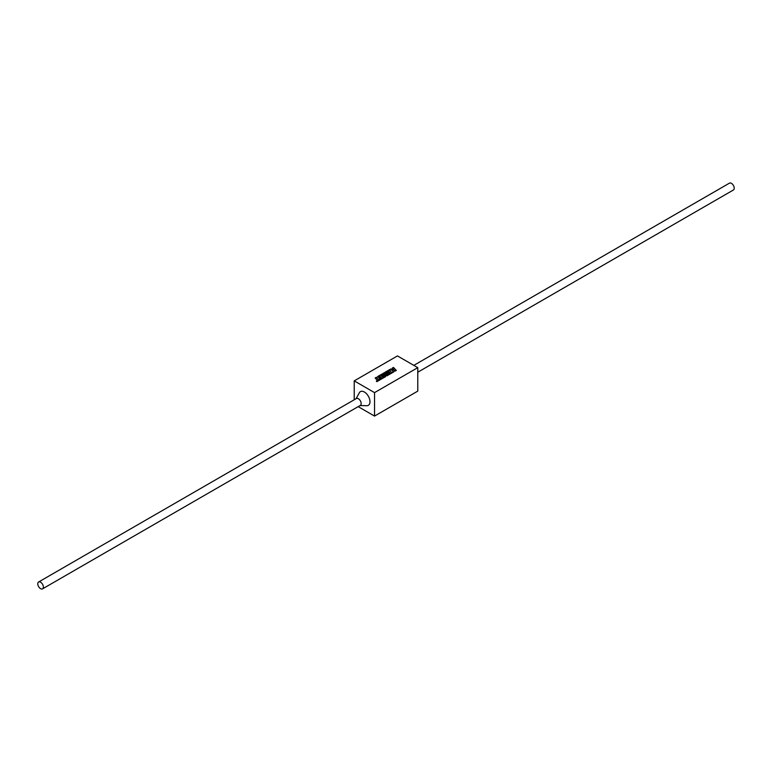<?xml version="1.0" encoding="UTF-8"?>
<svg xmlns="http://www.w3.org/2000/svg" width="772" height="772" viewBox="0 0 772 772"><rect width="100%" height="100%" fill="white"/><g stroke="black" fill="none" stroke-linecap="round" stroke-linejoin="round"><path stroke-width="1.16" d="M40.578 582.194A3.956 2.287 60 0 1 43.164 585.687A3.956 2.287 60 0 1 42.556 588.853A3.956 2.287 60 0 1 40.578 588.66A3.956 2.287 60 0 1 37.992 585.176A3.956 2.287 60 0 1 38.6 582.001A3.956 2.287 60 0 1 40.578 582.194M38.6 582.001L356.394 398.526A3.956 2.287 60 0 1 358.372 398.719A3.956 2.287 60 0 1 360.958 402.202A3.956 2.287 60 0 1 360.35 405.377L42.556 588.853M356.066 398.719L359.337 392.765A7.913 4.564 60 0 1 364.384 392.022A7.913 4.564 60 0 1 369.836 400.195A7.913 4.564 60 0 1 366.816 405.705L360.013 405.57M413.821 365.368L729.443 183.147A3.956 2.287 60 0 1 731.422 183.34A3.956 2.287 60 0 1 734.008 186.824A3.956 2.287 60 0 1 733.4 189.999L417.777 372.22M358.179 406.632L374.536 416.079L374.536 392.62L417.777 367.655L397.464 355.921L354.223 380.885L354.223 399.78M374.536 392.62L354.223 380.885M374.536 416.079L417.777 391.115L417.777 367.655M375.153 377.99L377.44 380.432L376.331 381.069L376.89 381.648L383.366 377.904L380.519 374.893L377.469 376.649L377.99 377.238L379.892 376.138L380.606 376.881L378.878 377.884L379.409 378.434L381.146 377.431L381.677 377.99L378.589 379.766L376.302 377.325L375.153 378.048M385.624 376.601L384.166 374.111L386.897 375.868L388.615 374.874L386.289 372.442L388.528 371.149L389.242 371.901L387.515 372.895L388.046 373.455L389.773 372.451L390.314 373.011L388.47 374.073L389.02 374.642L392.002 372.924L389.127 369.913L384.794 372.422L387.341 375.095L383.964 372.905L382.893 373.523L384.581 376.717L382.024 374.024L381.001 374.613L383.858 377.624L385.624 376.659M392.301 368.08L393.874 369.711L390.806 368.948L389.58 369.663L392.678 370.396L392.639 372.548L393.961 371.786L393.961 369.798L395.187 371.081L396.335 370.415L393.459 367.414L392.301 368.138"/></g></svg>

